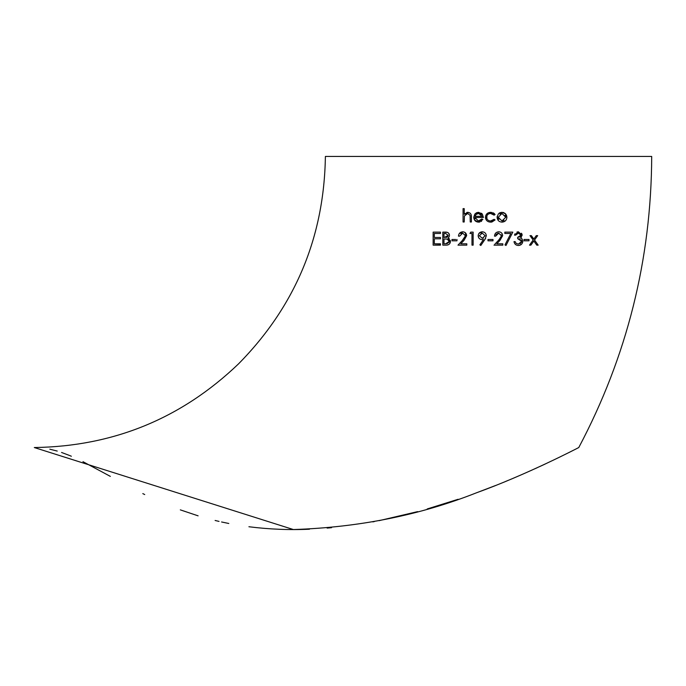 <?xml version="1.0" encoding="UTF-8"?>
<svg xmlns="http://www.w3.org/2000/svg" width="686" height="686" viewBox="0 0 686 686"><rect width="100%" height="100%" fill="white"/><g stroke="black" fill="none" stroke-linecap="round" stroke-linejoin="round"><path stroke-width="1.03" d="M481.401 242.621L479.891 244.825L480.817 245.477L482.49 243.033M479.891 244.825L480.817 245.477L479.891 244.825L483.501 239.543L482.138 239.637C479.728 239.457 478.399 238.179 478.151 235.787L478.819 237.956M36.221 447.564L34.3 447.538L293.394 529.549C358.975 527.414 420.089 515.126 476.727 492.702C526.488 474.763 577.723 448.112 578.77 447.538L576.866 448.515M573.462 450.248L570.049 451.963M569.877 452.048L567.622 453.18M545.319 463.959L539.582 466.626M537.318 467.663L534.66 468.872M532.139 470.013L531.033 470.51M516.489 476.873L513.317 478.228M508.052 480.432L505.445 481.512M495.592 485.491L477.55 492.402M458.094 499.288L427.198 508.961M417.628 511.627L379.101 520.657M374.367 521.574L372.764 521.875M331.561 527.688L327.128 528.091M309.472 529.215C289.338 530.124 269.152 529.3 248.915 526.745M228.798 523.478L221.578 521.977M219.023 521.403L215.112 520.477M198.108 515.838L180.324 509.87M144.729 494.546L142.799 493.603M110.352 476.384L82.955 461.661M71.361 456.25L69.758 455.573M69.397 455.427L61.56 452.46M57.238 451.071L49.812 449.184M478.151 235.787C478.399 233.317 479.78 231.997 482.292 231.799L478.854 233.514M34.3 447.538C113.327 446.406 181.396 418.529 238.505 363.889C295.203 306.359 324.169 237.21 325.387 156.451L651.7 156.451C651.314 259.471 627.004 356.497 578.77 447.538M482.292 231.799C484.745 232.005 486.082 233.343 486.323 235.795L486.237 235.032M486.323 235.795L484.822 239.62L485.697 238.162M433.14 232.134L433.14 245.142L433.14 232.134L440.472 232.134L440.472 233.472L440.472 232.134L435.876 232.134M436.562 237.467L434.307 237.467L434.307 233.472L436.262 233.472M437.454 238.805L440.472 238.805L440.472 237.467L438.937 237.467M440.472 233.472L434.307 233.472L434.307 237.467L440.472 237.467L440.472 238.419M434.307 243.804L434.307 238.805L434.307 243.804L440.472 243.804L434.307 243.804M440.472 245.142L440.472 243.804L440.472 245.142L433.14 245.142L440.472 244.876M447.323 232.374L442.813 232.134L442.813 245.142L442.813 232.134L445.343 232.134C447.744 231.971 449.116 233.043 449.476 235.358L449.39 234.621M449.15 233.917L448.267 232.837M449.381 236.173L448.601 237.622M450.153 242.981L450.299 240.349M449.416 238.934L448.858 238.531M447.975 238.128L450.479 241.446C450.162 243.864 448.781 245.091 446.329 245.142L447.829 244.936M448.558 244.636L449.441 243.984M454.141 239.474L451.98 239.474L451.98 240.803L455.573 240.803M456.979 239.474L456.979 240.803L451.98 240.803L451.98 239.474L455.77 239.474M460.983 233.609L462.664 233.137L459.646 236.138L458.48 236.138C458.702 233.497 460.109 232.057 462.724 231.799L459.183 233.712M462.724 231.799C465.108 231.971 466.411 233.257 466.652 235.667L464.019 240.332L466.652 235.667L464.919 232.417M460.958 245.142L466.814 245.142L466.814 243.804L460.769 243.804L461.618 242.895M465.262 234.732L465.485 235.77L462.253 240.58M458.317 244.782L463.024 239.757L465.485 235.77L462.664 233.137M470.75 232.134L469.987 233.472L470.75 232.134L473.151 232.134L473.151 245.142L471.985 245.142L473.151 245.142L473.151 232.134L472.097 232.134M469.987 233.472L471.985 233.472L469.987 233.472M492.994 240.803L492.994 239.474L492.994 240.803L487.986 240.803L487.986 239.474L487.986 240.803L490.379 240.803M498.731 231.799C496.132 232.04 494.717 233.489 494.495 236.138C494.709 233.497 496.115 232.057 498.731 231.799C501.114 231.971 502.426 233.257 502.658 235.667C502.444 233.266 501.132 231.979 498.731 231.799M499.176 241.24L502.658 235.667L500.025 240.332L496.775 243.804L502.829 243.804L496.775 243.804M502.829 245.142L502.829 243.804L502.829 245.142L493.989 245.142L502.829 245.142M501.252 236.953L498.268 240.58M494.76 244.319L499.031 239.757L501.492 235.77L501.26 236.936M501.269 234.732L501.492 235.77L498.671 233.137L495.661 236.138L494.495 236.138M495.918 234.964L496.535 233.986M497.522 233.343L498.671 233.137M504.982 244.919L505.994 245.477L504.982 244.919L505.994 245.477L512.828 232.134L504.827 232.134L504.827 233.472L510.856 233.472L504.982 244.919L510.856 233.472L504.827 233.472L504.827 232.134L512.828 232.134M514.98 233.823L514.5 235.135L518.367 231.799L516.961 232.048M518.367 231.799L522.166 235.178L522.072 234.483M521.832 233.806L521.454 233.214M521.026 238.051L521.257 237.365M522.166 235.178L520.648 237.853L521.763 238.625M522.055 238.968L522.835 241.275C522.483 243.942 520.991 245.339 518.333 245.477L520.751 244.859M518.333 245.477C515.932 245.365 514.483 244.087 513.994 241.644L514.483 243.161M518.35 244.139L516.181 243.436L518.35 244.139L521.669 241.386L517.664 238.642L517.664 237.305L517.664 238.642M521.583 241.995L521.369 242.552M520.597 243.453L520.082 243.77M519.019 238.762L520.314 239.2M521.266 240.083L521.669 241.386M520.888 235.735L520.648 236.198M520.597 236.25L519.774 236.867M519.233 237.073L518.753 237.193M519.285 233.257L520.108 233.634M516.095 234.338L517.072 233.429M525.948 239.474L524.001 239.474L524.001 240.803L525.948 240.803M526.934 240.803L529 240.803L529 239.474L526.934 239.474M529 240.803L529 239.474L529 240.803L524.001 240.803L524.001 239.474L529 239.474M532.053 236.567L531.101 235.641M530.492 235.641L533.142 240.04L532.55 240.863M536.872 236.756L537.67 235.641L536.28 235.641L533.837 239.062L536.28 235.641L537.327 235.641M529.781 244.739L529.498 245.142L530.887 245.142L533.837 241.009L536.778 245.142L538.167 245.142L537.584 244.31M534.814 240.434L538.167 245.142L536.778 245.142L533.837 241.009L530.887 245.142L529.498 245.142L533.142 240.04L530.004 235.641L531.393 235.641L533.837 239.062M470.193 213.166L467.843 212.308C470.459 212.729 471.642 214.332 471.402 217.128L471.402 221.981L470.236 221.981L471.402 221.981L471.299 215.421M467.638 213.475L470.099 215.344L467.638 213.475L464.413 215.996L464.233 221.441M465.605 214.195L466.086 213.878M466.557 213.672L467.106 213.526M464.311 216.562L464.413 215.996M463.067 221.981L464.233 221.981L463.067 221.981L463.067 208.638L463.067 221.981M464.233 208.638L463.067 208.638L464.233 208.638L464.233 214.272L467.843 212.308L466.797 212.454M464.945 213.483L464.233 214.272M474.515 219.983L478.511 222.144L482.901 219.52L481.864 218.98L482.635 219.383M474.506 219.966L473.734 217.256C473.966 220.275 475.561 221.904 478.511 222.144L479.874 221.99M481.1 221.484L481.641 221.106M481.589 213.372L477.507 212.42M476.607 212.677L474.832 214.083L478.545 212.308L482.369 214.178L481.615 213.389M483.407 217.479L482.369 214.178L483.407 217.479L474.901 217.479L478.365 220.978L481.864 218.98M475.149 218.825L474.901 217.479M481.22 219.812L479.42 220.841M492.111 213.698L494.1 215.147L495.078 214.538L494.152 213.44M486.897 218.705L486.888 215.704M487.283 215.052L488.415 214.041M489.118 213.715L489.864 213.535M495.078 219.949L494.1 219.314L495.078 219.949L490.627 222.144L491.896 222.024L495.078 219.949M490.627 222.144C487.514 221.981 485.774 220.369 485.405 217.308L486.305 220.077M491.982 212.454L488.312 212.814M487.772 213.097L486.331 214.426M493.757 213.157L493.123 212.823M497.161 216.339L497.89 219.974M498.945 213.355L501.998 212.308L500.034 212.686M500.008 212.703L499.151 213.2M506.165 214.607L504.862 213.209M503.97 212.694L503.018 212.411M501.998 212.308L505.608 213.878L506.911 217.256L506.585 215.438M506.911 217.256C506.628 220.266 504.99 221.895 501.998 222.144L504.725 221.372M501.998 222.144C499.005 221.904 497.359 220.275 497.076 217.256L498.379 213.886M504.081 220.377L501.989 220.978L505.745 217.265L501.989 213.475L498.242 217.265L501.989 220.978M505.11 215.155L505.745 217.265M499.905 214.118L501.989 213.475M498.868 219.349L498.242 217.265M485.405 217.308C485.765 214.161 487.532 212.489 490.722 212.308L495.078 214.538L494.1 215.147L490.636 213.475C488.235 213.586 486.88 214.829 486.571 217.205C486.854 219.589 488.209 220.849 490.644 220.978L494.1 219.314M473.734 217.256L474.832 214.083M475.021 216.313L482.241 216.313L478.605 213.475L476.153 214.366L475.021 216.313M479.84 213.672L480.414 213.903M480.946 214.229L481.401 214.641M477.302 213.689L477.928 213.535M470.236 221.981L470.099 215.344M537.67 235.641L534.531 240.04M513.994 241.644L515.16 241.644L516.181 243.436M517.664 237.305L521 235.178L518.384 233.137L515.666 235.135L514.5 235.135M487.986 239.474L492.994 239.474M484.822 239.62L480.817 245.477M485.156 235.718L482.232 233.137L479.317 235.718L482.352 238.308L485.156 235.718M481.169 233.309L482.232 233.137M483.407 238.145L482.352 238.308M471.985 245.142L471.985 233.472M464.019 240.332L460.769 243.804L466.814 243.804L466.814 245.142L457.982 245.142M446.329 245.142L442.813 245.142M447.907 236.61L445.934 237.588M445.557 233.472L443.979 233.472L443.979 237.639L448.31 235.384L445.557 233.472L448.31 235.384M443.979 237.639L443.979 236.644M443.979 238.968L443.979 243.804L445.634 243.804L449.313 241.446L447.186 239.122L444.751 238.968M444.657 243.804L443.979 243.804M449.21 242.064L446.86 243.762M448.327 239.62L449.313 241.446M440.472 238.805L434.307 238.805"/></g></svg>
